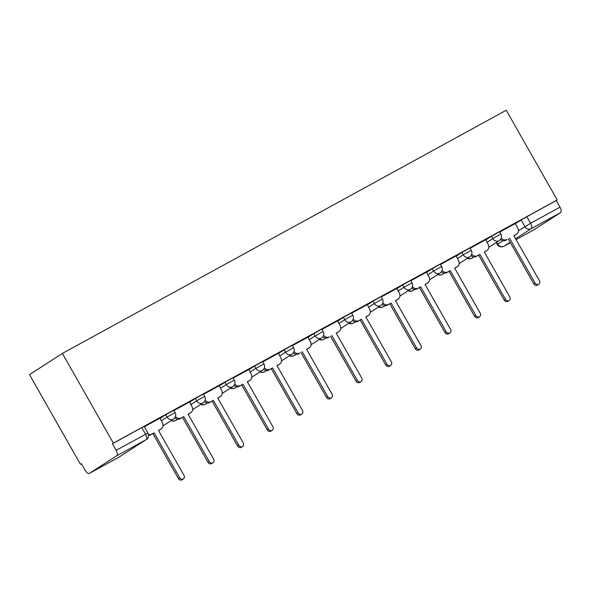 <?xml version="1.0" encoding="UTF-8"?>
<svg xmlns="http://www.w3.org/2000/svg" width="590" height="590" viewBox="0 0 590 590"><rect width="100%" height="100%" fill="white"/><g stroke="black" fill="none" stroke-linecap="round" stroke-linejoin="round"><path stroke-width="0.89" d="M173.77 410.22L165.724 414.718L167.051 417.056L175.105 412.558L173.77 410.22M203.388 393.995L195.342 398.493L196.669 400.831L204.715 396.332L203.388 393.995M233.006 377.77L224.952 382.268L226.287 384.606L234.333 380.108L233.006 377.77M262.624 361.545L254.57 366.043L255.898 368.381L263.951 363.882L262.624 361.545M292.234 345.32L284.188 349.811L285.516 352.149L293.569 347.658L292.234 345.32M321.852 329.095L313.806 333.586L315.134 335.924L323.18 331.433L321.852 329.095M351.47 312.862L343.417 317.361L344.752 319.699L352.798 315.207L351.47 312.862M381.088 296.637L373.035 301.136L374.362 303.474L382.416 298.975L381.088 296.637M410.706 280.412L402.653 284.911L403.98 287.249L412.034 282.75L410.706 280.412M440.317 264.187L432.271 268.686L433.598 271.024L441.645 266.525L440.317 264.187M469.935 247.962L461.889 252.461L463.216 254.799L471.263 250.3L469.935 247.962M499.553 231.737L491.5 236.229L492.827 238.574L500.88 234.075L499.553 231.737M518.433 230.734L530.58 223.278L560.006 207.156L556.259 200.571L557.218 199.951L113.354 443.134L62.392 353.425L29.5 374.613L80.461 464.323L81.457 463.77M557.218 199.951L506.257 110.242L62.392 353.425M80.461 464.323L81.42 463.703L85.159 470.289A4.89 2.279 -118.7 0 0 89.429 473.35A4.89 2.279 -118.7 0 0 89.496 473.305L116.636 455.827A4.89 2.279 -118.7 0 0 116.141 450.34L147.898 433.038L144.159 426.445L141.821 427.625L145.568 434.218A4.89 2.279 -118.7 0 1 146.062 439.705L116.636 455.827M113.354 443.134L112.395 443.754L116.141 450.34M515.299 223.75L521.118 220.004L524.864 226.597A4.89 4.329 -122.8 0 0 531.074 228.765L515.601 238.736M516.08 239.592L533.36 230.13L560.5 212.643L531.074 228.765A4.89 2.279 -118.7 0 0 530.58 223.278L526.833 216.692L521.118 220.004M560.006 207.156A4.89 2.279 61.3 0 1 560.5 212.643M471.675 254.194A4.89 4.329 57.2 0 0 477.435 255.691L479.899 254.342L505.446 299.3A2.81 2.485 57.2 0 0 509.812 296.903L484.272 251.945L486.735 250.595A4.89 4.329 57.2 0 0 486.971 250.455A4.89 4.329 57.2 0 0 488.122 244.26L485.776 239.688L470.112 248.265M442.058 270.419A4.89 4.329 57.2 0 0 447.817 271.916L450.288 270.567L475.828 315.525A2.81 2.485 57.2 0 0 480.194 313.135L454.654 268.17L457.117 266.82A4.89 4.329 57.2 0 0 457.353 266.68A4.89 4.329 57.2 0 0 458.504 260.485L456.159 255.913L440.494 264.49M412.44 286.644A4.89 4.329 57.2 0 0 418.199 288.141L420.67 286.792L446.21 331.75A2.81 2.485 57.2 0 0 450.576 329.36L425.036 284.395L427.507 283.045A4.89 4.329 57.2 0 0 427.735 282.905A4.89 4.329 57.2 0 0 428.886 276.717L426.541 272.137L410.876 280.722M382.822 302.869A4.89 4.329 57.2 0 0 388.581 304.366L391.052 303.017L416.592 347.975A2.81 2.485 57.2 0 0 420.958 345.585L395.418 300.627L397.889 299.27A4.89 4.329 57.2 0 0 398.125 299.13A4.89 4.329 57.2 0 0 399.268 292.942L396.923 288.363L381.258 296.947M353.211 319.102A4.89 4.329 57.2 0 0 358.971 320.591L361.434 319.242L386.974 364.2A2.81 2.485 57.2 0 0 391.347 361.81L365.8 316.852L368.271 315.495A4.89 4.329 57.2 0 0 368.507 315.362A4.89 4.329 57.2 0 0 369.65 309.167L367.305 304.588L351.647 313.172M337.502 320.938L322.029 329.397M307.892 337.163L292.411 345.622M264.357 367.777A4.89 4.329 57.2 0 0 270.117 369.274L272.587 367.924L298.127 412.882A2.81 2.485 57.2 0 0 302.493 410.485L276.953 365.527L279.424 364.178A4.89 4.329 57.2 0 0 279.653 364.037A4.89 4.329 57.2 0 0 280.803 357.842L278.458 353.27L262.793 361.847M234.746 384.001A4.89 4.329 57.2 0 0 240.506 385.499L242.969 384.149L268.509 429.107A2.81 2.485 57.2 0 0 272.882 426.71L247.335 381.752L249.806 380.402A4.89 4.329 57.2 0 0 250.042 380.262A4.89 4.329 57.2 0 0 251.185 374.067L248.84 369.495L233.175 378.072M205.128 400.226A4.89 4.329 57.2 0 0 210.888 401.724L213.359 400.374L238.898 445.332A2.81 2.485 57.2 0 0 243.264 442.943L217.725 397.977L220.188 396.627A4.89 4.329 57.2 0 0 220.424 396.487A4.89 4.329 57.2 0 0 221.575 390.3L219.229 385.72L203.565 394.297M175.51 416.452A4.89 4.329 57.2 0 0 181.27 417.949L183.741 416.599L209.28 461.557A2.81 2.485 57.2 0 0 213.646 459.168L188.107 414.209L190.57 412.852A4.89 4.329 57.2 0 0 190.806 412.712A4.89 4.329 57.2 0 0 191.957 406.525L189.611 401.945L173.947 410.529M148.437 434.461A4.89 4.329 57.2 0 0 151.652 434.174L154.123 432.824L179.662 477.782A2.81 2.485 57.2 0 0 184.028 475.393L158.489 430.435L160.959 429.077A4.89 4.329 57.2 0 0 161.188 428.937A4.89 4.329 57.2 0 0 162.339 422.75L159.993 418.17L144.329 426.754M159.905 418.465L165.724 414.718M189.523 402.24L195.342 398.493M219.141 386.015L224.952 382.268M248.751 369.79L254.57 366.043M278.369 353.558L284.188 349.811M307.987 337.332L313.806 333.586M337.605 321.108L343.417 317.361M367.223 304.882L373.035 301.136M396.834 288.658L402.653 284.911M426.452 272.433L432.271 268.686M456.07 256.207L461.889 252.461M485.688 239.982L491.5 236.229M515.203 223.581L499.723 232.04M112.395 443.754L141.821 427.625M556.259 200.571L526.833 216.692M501.294 237.969A4.89 4.329 57.2 0 0 507.053 239.466L505.807 240.27A4.89 4.329 -122.8 0 1 500.586 239.363M509.517 238.109L535.056 283.075A2.81 2.485 57.2 0 0 539.422 280.678L513.883 235.72L516.353 234.37A4.89 4.329 57.2 0 0 516.589 234.23L515.343 235.034A4.89 4.329 -122.8 0 1 515.107 235.174L513.934 235.808M538.766 284.24L537.52 285.044A2.81 2.485 -122.8 0 1 533.81 283.879L508.27 238.913M516.589 234.23A4.89 4.329 57.2 0 0 517.732 228.035L515.195 223.566M479.899 254.342L476.189 256.495A4.89 4.329 -122.8 0 1 470.968 255.595M486.971 250.455L485.725 251.259A4.89 4.329 -122.8 0 1 485.489 251.399L484.324 252.041M509.148 300.465L507.901 301.269A2.81 2.485 -122.8 0 1 504.199 300.104L478.652 255.138M450.288 270.567L446.571 272.72A4.89 4.329 -122.8 0 1 441.35 271.82M457.353 266.68L456.107 267.484A4.89 4.329 -122.8 0 1 455.871 267.624L454.706 268.266M479.53 316.69L478.284 317.494A2.81 2.485 -122.8 0 1 474.581 316.329L449.042 271.37M420.67 286.792L416.953 288.945A4.89 4.329 -122.8 0 1 411.731 288.045M427.735 282.905L426.489 283.709A4.89 4.329 -122.8 0 1 426.26 283.849L425.088 284.491M449.919 332.915L448.673 333.719A2.81 2.485 -122.8 0 1 444.963 332.554L419.424 287.596M391.052 303.017L387.335 305.17A4.89 4.329 -122.8 0 1 382.121 304.27M398.125 299.13L396.871 299.934A4.89 4.329 -122.8 0 1 396.642 300.074L395.47 300.716M420.301 349.147L419.055 349.951A2.81 2.485 -122.8 0 1 415.345 348.779L389.806 303.82M361.434 319.242L357.724 321.395A4.89 4.329 -122.8 0 1 352.503 320.495M368.507 315.362L367.26 316.159A4.89 4.329 -122.8 0 1 367.024 316.299L365.852 316.941M390.683 365.372L389.437 366.176A2.81 2.485 -122.8 0 1 385.727 365.004L360.188 320.046M323.593 335.327A4.89 4.329 57.2 0 0 329.353 336.824L328.106 337.62A4.89 4.329 -122.8 0 1 322.885 336.72M331.823 335.467L357.363 380.425A2.81 2.485 57.2 0 0 361.729 378.035L336.189 333.077L338.653 331.728A4.89 4.329 57.2 0 0 338.889 331.587L337.642 332.391A4.89 4.329 -122.8 0 1 337.406 332.524L336.241 333.166M361.065 381.597L359.819 382.401A2.81 2.485 -122.8 0 1 356.117 381.228L330.577 336.271M338.889 331.587A4.89 4.329 57.2 0 0 340.039 325.392L337.495 320.923M293.975 351.552A4.89 4.329 57.2 0 0 299.735 353.049L298.488 353.853A4.89 4.329 -122.8 0 1 293.267 352.945M302.205 351.692L327.745 396.657A2.81 2.485 57.2 0 0 332.111 394.26L306.571 349.302L309.042 347.953A4.89 4.329 57.2 0 0 309.271 347.812L308.024 348.616A4.89 4.329 -122.8 0 1 307.796 348.756L306.623 349.391M331.455 397.822L330.201 398.626A2.81 2.485 -122.8 0 1 326.499 397.454L300.959 352.495M309.271 347.812A4.89 4.329 57.2 0 0 310.421 341.617L307.884 337.148M272.587 367.924L268.87 370.078A4.89 4.329 -122.8 0 1 263.656 369.178M279.653 364.037L278.406 364.841A4.89 4.329 -122.8 0 1 278.178 364.981L277.005 365.623M301.837 414.047L300.59 414.851A2.81 2.485 -122.8 0 1 296.881 413.686L271.341 368.721M242.969 384.149L239.26 386.303A4.89 4.329 -122.8 0 1 234.038 385.403M250.042 380.262L248.796 381.066A4.89 4.329 -122.8 0 1 248.56 381.206L247.387 381.848M272.219 430.272L270.972 431.076A2.81 2.485 -122.8 0 1 267.263 429.911L241.723 384.953M213.359 400.374L209.642 402.527A4.89 4.329 -122.8 0 1 204.42 401.628M220.424 396.487L219.178 397.291A4.89 4.329 -122.8 0 1 218.942 397.431L217.776 398.073M242.601 446.497L241.354 447.301A2.81 2.485 -122.8 0 1 237.652 446.136L212.112 401.178M183.741 416.599L180.024 418.752A4.89 4.329 -122.8 0 1 174.802 417.853M190.806 412.712L189.56 413.516A4.89 4.329 -122.8 0 1 189.324 413.656L188.158 414.298M212.983 462.73L211.736 463.526A2.81 2.485 -122.8 0 1 208.034 462.361L182.494 417.403M154.123 432.824L150.406 434.978A4.89 4.329 -122.8 0 1 148.54 435.464M161.188 428.937L159.942 429.741A4.89 4.329 -122.8 0 1 159.713 429.881L158.54 430.523M183.372 478.955L182.126 479.759A2.81 2.485 -122.8 0 1 178.416 478.586L152.876 433.628M89.496 473.305L118.922 457.184L146.062 439.705A4.89 4.329 57.2 0 0 146.298 439.565A4.89 4.89 0 0 0 147.898 433.038M496.692 242.269L497.724 244.076L503.027 240.661M510.158 242.239L503.934 246.251L510.416 242.697L503.867 246.288A4.89 2.279 61.3 0 1 503.749 246.34M161.232 420.803L167.051 417.056A4.89 4.329 57.2 0 0 173.261 419.225A4.89 4.329 -122.8 0 0 173.497 419.092A4.89 4.89 0 0 0 175.105 412.558M190.85 404.578L196.669 400.831A4.89 4.329 57.2 0 0 202.879 403A4.89 4.329 -122.8 0 0 203.115 402.859A4.89 4.89 0 0 0 204.715 396.332M220.468 388.353L226.287 384.606A4.89 4.329 57.2 0 0 232.497 386.775A4.89 4.329 -122.8 0 0 232.733 386.634A4.89 4.89 0 0 0 234.333 380.108M250.086 372.128L255.898 368.381A4.89 4.329 57.2 0 0 262.115 370.55A4.89 4.329 -122.8 0 0 262.344 370.409A4.89 4.89 0 0 0 263.951 363.882M279.697 355.895L285.516 352.149A4.89 4.329 57.2 0 0 291.726 354.325A4.89 4.329 -122.8 0 0 291.962 354.184A4.89 4.89 0 0 0 293.569 347.658M309.315 339.67L315.134 335.924A4.89 4.329 57.2 0 0 321.344 338.1A4.89 4.329 -122.8 0 0 321.58 337.959A4.89 4.89 0 0 0 323.18 331.433M338.933 323.445L344.752 319.699A4.89 4.329 57.2 0 0 350.962 321.875A4.89 4.329 -122.8 0 0 351.197 321.734A4.89 4.89 0 0 0 352.798 315.207M368.551 307.22L374.362 303.474A4.89 4.329 57.2 0 0 380.579 305.642A4.89 4.329 -122.8 0 0 380.808 305.509A4.89 4.89 0 0 0 382.416 298.975M398.162 290.995L403.98 287.249A4.89 4.329 57.2 0 0 410.19 289.417A4.89 4.329 -122.8 0 0 410.426 289.284A4.89 4.89 0 0 0 412.034 282.75M427.779 274.77L433.598 271.024A4.89 4.329 57.2 0 0 439.808 273.192A4.89 4.329 -122.8 0 0 440.044 273.052A4.89 4.89 0 0 0 441.645 266.525M457.398 258.545L463.216 254.799A4.89 4.329 57.2 0 0 469.426 256.967A4.89 4.329 -122.8 0 0 469.662 256.827A4.89 4.89 0 0 0 471.263 250.3M487.016 242.32L492.827 238.574A4.89 4.329 57.2 0 0 499.044 240.742A4.89 4.329 -122.8 0 0 499.273 240.602A4.89 4.89 0 0 0 500.88 234.075M467.708 258.081A4.89 4.329 57.2 0 0 471.904 258.221A4.89 4.329 57.2 0 0 472.133 258.081A4.89 4.89 0 0 1 467.302 258.346M438.097 274.313A4.89 4.329 57.2 0 0 442.286 274.446A4.89 4.329 57.2 0 0 442.522 274.306A4.89 4.89 0 0 1 437.684 274.571M408.479 290.538A4.89 4.329 57.2 0 0 412.668 290.671A4.89 4.329 57.2 0 0 412.904 290.538A4.89 4.89 0 0 1 408.066 290.796M378.861 306.763A4.89 4.329 57.2 0 0 383.05 306.903A4.89 4.329 57.2 0 0 383.286 306.763A4.89 4.89 0 0 1 378.455 307.029M349.243 322.988A4.89 4.329 57.2 0 0 353.44 323.128A4.89 4.329 57.2 0 0 353.668 322.988A4.89 4.89 0 0 1 348.838 323.254M319.625 339.213A4.89 4.329 57.2 0 0 323.822 339.353A4.89 4.329 57.2 0 0 324.058 339.213A4.89 4.89 0 0 1 319.219 339.479M290.014 355.438A4.89 4.329 57.2 0 0 294.204 355.578A4.89 4.329 57.2 0 0 294.44 355.438A4.89 4.89 0 0 1 289.602 355.704M260.397 371.663A4.89 4.329 57.2 0 0 264.586 371.803A4.89 4.329 57.2 0 0 264.822 371.663A4.89 4.89 0 0 1 259.991 371.929M230.779 387.896A4.89 4.329 57.2 0 0 234.975 388.028A4.89 4.329 57.2 0 0 235.204 387.888A4.89 4.89 0 0 1 230.373 388.154M201.161 404.121A4.89 4.329 57.2 0 0 205.357 404.253A4.89 4.329 57.2 0 0 205.593 404.121A4.89 4.89 0 0 1 200.755 404.379M171.55 420.346A4.89 4.329 57.2 0 0 175.739 420.486A4.89 4.329 57.2 0 0 175.975 420.346A4.89 4.89 0 0 1 171.137 420.604M497.267 244.415L497.724 244.076A4.89 4.329 -122.8 0 0 503.934 246.251A4.89 2.279 61.3 0 1 503.867 246.288A4.89 4.89 0 0 1 497.267 244.415L496.22 242.571M89.429 473.35L118.856 457.221A4.89 4.89 0 0 0 119.158 457.044A4.89 4.329 57.2 0 1 118.922 457.184A4.89 2.279 61.3 0 1 118.856 457.221A4.89 2.279 61.3 0 1 118.789 457.257M507.053 239.466L505.807 240.27M516.353 234.37L515.107 235.174M535.056 283.075L533.81 283.879M477.435 255.691L476.189 256.495M486.735 250.595L485.489 251.399M505.446 299.3L504.199 300.104M447.817 271.916L446.571 272.72M457.117 266.82L455.871 267.624M475.828 315.525L474.581 316.329M418.199 288.141L416.953 288.945M427.507 283.045L426.26 283.849M446.21 331.75L444.963 332.554M388.581 304.366L387.335 305.17M397.889 299.27L396.642 300.074M416.592 347.975L415.345 348.779M358.971 320.591L357.724 321.395M368.271 315.495L367.024 316.299M386.974 364.2L385.727 365.004M329.353 336.824L328.106 337.62M338.653 331.728L337.406 332.524M357.363 380.425L356.117 381.228M299.735 353.049L298.488 353.853M309.042 347.953L307.796 348.756M327.745 396.657L326.499 397.454M270.117 369.274L268.87 370.078M279.424 364.178L278.178 364.981M298.127 412.882L296.881 413.686M240.506 385.499L239.26 386.303M249.806 380.402L248.56 381.206M268.509 429.107L267.263 429.911M210.888 401.724L209.642 402.527M220.188 396.627L218.942 397.431M238.898 445.332L237.652 446.136M181.27 417.949L180.024 418.752M190.57 412.852L189.324 413.656M209.28 461.557L208.034 462.361M151.652 434.174L150.406 434.978M160.959 429.077L159.713 429.881M179.662 477.782L178.416 478.586M499.273 240.602L488.8 247.35M473.881 256.96L472.133 258.081M469.662 256.827L459.182 263.575M444.27 273.185L442.522 274.306M440.044 273.052L429.564 279.808M414.652 289.41L412.904 290.538M410.426 289.284L399.946 296.033M385.034 305.635L383.286 306.763M380.808 305.509L370.336 312.257M355.416 321.86L353.668 322.988M351.197 321.734L340.718 328.483M325.805 338.085L324.058 339.213M321.58 337.959L311.1 344.707M296.187 354.317L294.44 355.438M291.962 354.184L281.482 360.933M266.569 370.542L264.822 371.663M262.344 370.409L251.864 377.158M236.951 386.767L235.204 387.888M232.733 386.634L222.253 393.382M207.341 402.992L205.593 404.121M203.115 402.859L192.635 409.615M177.723 419.217L175.975 420.346M173.497 419.092L163.017 425.84M119.158 457.044L146.298 439.565M516.088 239.592L533.294 230.166"/></g></svg>
